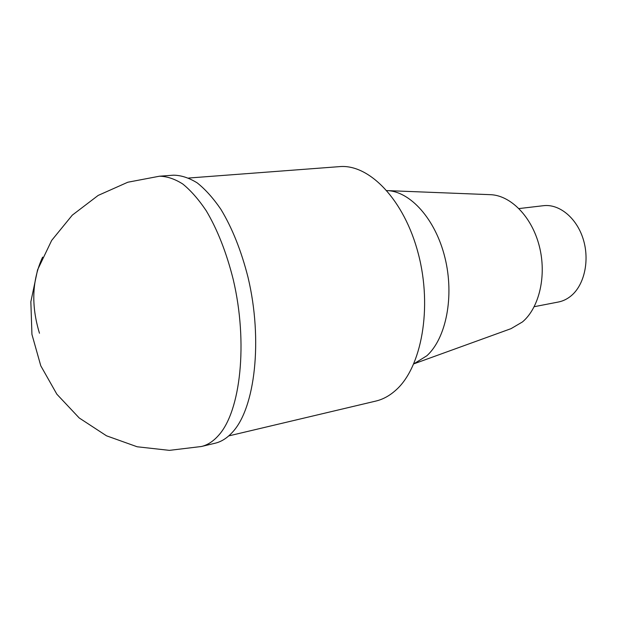 <?xml version="1.0" encoding="UTF-8"?>
<svg xmlns="http://www.w3.org/2000/svg" width="617" height="617" viewBox="0 0 617 617"><rect width="100%" height="100%" fill="white"/><g stroke="black" fill="none" stroke-linecap="round" stroke-linejoin="round"><path stroke-width="0.93" d="M228.753 435.903L375.838 401.073C382.972 399.384 389.659 395.728 395.906 390.091C421.55 367.485 432.571 307.952 418.341 253.849C404.297 199.646 369.082 163.775 339.45 166.636L188.725 178.028M490.26 194.671L386.913 190.591C410.089 191.154 435.44 218.904 444.942 257.644C454.552 296.322 446.13 338.401 426.817 355.785L413.806 363.86L511.053 328.645L522.46 321.935C539.312 307.79 546.901 275.406 539.273 245.975C531.738 216.505 510.521 195.219 490.268 194.671M534.229 306.695L558.37 302.022C562.974 301.119 567.224 299.06 571.134 295.828C584.422 284.892 589.875 260.258 583.173 239.01C576.556 217.716 559.179 203.703 543.415 205.7L518.997 208.569M201.427 446.5C207.59 445.034 213.305 441.325 218.58 435.363C240.553 411.292 248.258 342.905 233.218 279.424C226.439 252.476 217.431 229.563 206.194 210.69C198.605 199.407 190.8 190.506 182.763 183.997C174.758 178.922 166.991 176.331 159.479 176.207L127.781 182.239L98.157 195.427L72.282 215.156L51.674 240.414L37.575 269.83L30.85 301.767L31.937 334.391L40.776 365.788L56.857 394.201L79.215 417.971L106.51 435.81L137.151 446.77L169.39 450.364L201.427 446.5L215.156 443.214C221.418 441.726 227.233 438.008 232.609 432.062C254.991 408.061 263.043 340.214 248.026 277.341C241.247 250.649 232.193 227.966 220.863 209.279C213.204 198.111 205.307 189.303 197.178 182.863C189.064 177.85 181.19 175.29 173.554 175.182L159.464 176.215M42.612 257.135C32.03 280.049 30.981 305.415 39.473 333.219L39.48 333.234"/></g></svg>
